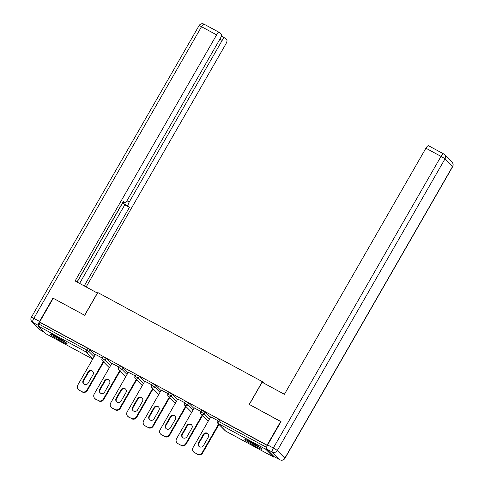 <?xml version="1.0" encoding="UTF-8"?>
<svg xmlns="http://www.w3.org/2000/svg" width="484" height="484" viewBox="0 0 484 484"><rect width="100%" height="100%" fill="white"/><g stroke="black" fill="none" stroke-linecap="round" stroke-linejoin="round"><path stroke-width="0.73" d="M60.694 340.972A9.789 0.823 -150.1 0 0 67.101 343.743A9.789 0.823 -150.1 0 0 56.531 336.761A9.789 0.823 -150.1 0 0 50.124 333.984A9.789 0.823 -150.1 0 0 60.694 340.972M255.413 446.411A9.789 0.823 -150.1 0 0 261.82 449.188A9.789 0.823 -150.1 0 0 251.25 442.207A9.789 0.823 -150.1 0 0 244.85 439.43A9.789 0.823 -150.1 0 0 255.413 446.411M46.107 333.863A1.882 0.544 -61.6 0 1 46.065 333.845A1.882 0.544 -61.6 0 1 46.022 333.821L38.466 326.186A1.882 0.544 -61.6 0 1 39.004 324.159L39.997 322.423L39.597 322.017L53.252 298.277L84.718 315.314L97.81 292.548L262.328 381.64L263.847 383.171M218.435 419.235L219.621 419.689L218.623 421.425L266.454 447.325A1.882 0.544 118.4 0 0 265.922 449.358L273.478 456.987A1.882 0.544 118.4 0 0 273.514 457.017A1.882 0.544 118.4 0 0 274.168 456.666M219.621 419.689L267.301 445.51M266.454 447.325L266.708 446.889M262.328 381.64L249.236 404.406L280.968 421.709M280.708 421.443L267.053 445.189L267.325 445.461M39.597 322.017L267.053 445.189M217.631 420.475L210.697 416.881M39.997 322.423L87.834 348.323L89.818 349.587L95.106 354.929M103.122 356.793L106.292 358.511L111.58 363.847M119.596 365.71L122.767 367.429L128.048 372.765M136.071 374.634L139.241 376.346L144.522 381.688M152.545 383.552L155.709 385.27L160.997 390.606M169.019 392.476L172.183 394.188L177.471 399.53M185.487 401.393L188.657 403.111L193.945 408.448M201.961 410.317L205.131 412.029L210.419 417.371M201.156 411.551L194.223 407.964M184.682 402.634L177.749 399.046M168.208 393.716L161.275 390.122M151.734 384.792L144.801 381.204M135.266 375.874L128.333 372.281M118.792 366.951L111.858 363.363M102.318 358.033L95.384 354.439M197.212 454.059L194.362 452.516L197.212 454.059A3.763 3.588 -44.7 0 0 202.251 452.522L218.605 424.081M194.362 452.516A3.763 3.588 -44.7 0 1 193.062 447.549L210.77 416.76M208.338 437.125A2.946 2.813 -44.7 0 0 207.951 433.706A2.946 2.813 -44.7 0 0 203.371 434.432L198.513 442.89A2.946 2.813 -44.7 0 0 198.894 446.309A2.946 2.813 -44.7 0 0 203.474 445.576L208.338 437.125M202.251 452.522L202.651 452.927L219.004 424.486M202.651 452.927A3.763 3.588 135.3 0 1 197.611 454.464M194.762 452.921A3.763 3.588 135.3 0 1 193.957 452.316L193.558 451.911M208.138 433.918A2.946 2.813 -44.7 0 0 203.77 434.838L198.912 443.296A2.946 2.813 -44.7 0 0 199.106 446.502M180.738 445.141L177.888 443.592L180.738 445.141A3.763 3.588 -44.7 0 0 185.777 443.604L202.131 415.163M177.888 443.592A3.763 3.588 -44.7 0 1 176.587 438.625L194.296 407.837M191.864 428.201A2.946 2.813 -44.7 0 0 191.476 424.783A2.946 2.813 -44.7 0 0 186.897 425.515L182.038 433.973A2.946 2.813 -44.7 0 0 182.426 437.391A2.946 2.813 -44.7 0 0 186.999 436.659L191.864 428.201M185.777 443.604L186.177 444.003L202.53 415.562M186.177 444.003A3.763 3.588 135.3 0 1 181.137 445.54M178.287 443.997A3.763 3.588 135.3 0 1 177.483 443.398L177.083 442.993M191.664 424.994A2.946 2.813 -44.7 0 0 187.302 425.92L182.438 434.372A2.946 2.813 -44.7 0 0 182.631 437.578M164.264 436.217L161.414 434.674L164.264 436.217A3.763 3.588 -44.7 0 0 169.303 434.68L185.656 406.239M161.414 434.674A3.763 3.588 -44.7 0 1 160.119 429.707L177.822 398.919M175.389 419.283A2.946 2.813 -44.7 0 0 175.002 415.865A2.946 2.813 -44.7 0 0 170.428 416.597L165.564 425.049A2.946 2.813 -44.7 0 0 165.952 428.467A2.946 2.813 -44.7 0 0 170.525 427.735L175.389 419.283M169.303 434.68L169.702 435.086L186.056 406.645M169.702 435.086A3.763 3.588 135.3 0 1 164.669 436.622M161.813 435.08A3.763 3.588 135.3 0 1 161.009 434.475L160.609 434.069M175.196 416.077A2.946 2.813 -44.7 0 0 170.828 416.996L165.964 425.454A2.946 2.813 -44.7 0 0 166.163 428.661M147.795 427.299L144.94 425.757L147.795 427.299A3.763 3.588 -44.7 0 0 152.829 425.763L169.182 397.322M144.94 425.757A3.763 3.588 -44.7 0 1 143.645 420.784L161.347 389.995M158.915 410.359A2.946 2.813 -44.7 0 0 158.528 406.941A2.946 2.813 -44.7 0 0 153.954 407.673L149.09 416.131A2.946 2.813 -44.7 0 0 149.477 419.549A2.946 2.813 -44.7 0 0 154.051 418.817L158.915 410.359M152.829 425.763L153.228 426.168L169.588 397.727M153.228 426.168A3.763 3.588 135.3 0 1 148.195 427.705M145.345 426.156A3.763 3.588 135.3 0 1 144.535 425.557L144.135 425.152M158.722 407.153A2.946 2.813 -44.7 0 0 154.354 408.079L149.489 416.536A2.946 2.813 -44.7 0 0 149.689 419.743M131.321 418.376L128.466 416.833L131.321 418.376A3.763 3.588 -44.7 0 0 136.355 416.839L152.714 388.398M128.466 416.833A3.763 3.588 -44.7 0 1 127.171 411.866L144.873 381.077M142.441 401.442A2.946 2.813 -44.7 0 0 142.06 398.023A2.946 2.813 -44.7 0 0 137.48 398.755L132.616 407.207A2.946 2.813 -44.7 0 0 133.003 410.626A2.946 2.813 -44.7 0 0 137.583 409.9L142.441 401.442M136.355 416.839L136.76 417.244L153.113 388.803M136.76 417.244A3.763 3.588 135.3 0 1 131.721 418.781M128.871 417.238A3.763 3.588 135.3 0 1 128.066 416.633L127.661 416.228M142.248 398.235A2.946 2.813 -44.7 0 0 137.88 399.155L133.021 407.613A2.946 2.813 -44.7 0 0 133.215 410.819M114.847 409.458L111.998 407.915L114.847 409.458A3.763 3.588 -44.7 0 0 119.887 407.921L136.24 379.48M111.998 407.915A3.763 3.588 -44.7 0 1 110.697 402.948L128.399 372.16M125.973 392.518A2.946 2.813 -44.7 0 0 125.586 389.1A2.946 2.813 -44.7 0 0 121.006 389.832L116.148 398.29A2.946 2.813 -44.7 0 0 116.529 401.708A2.946 2.813 -44.7 0 0 121.109 400.976L125.973 392.518M119.887 407.921L120.286 408.327L136.639 379.886M120.286 408.327A3.763 3.588 135.3 0 1 115.246 409.863M112.397 408.314A3.763 3.588 135.3 0 1 111.592 407.716L111.193 407.31M125.773 389.317A2.946 2.813 -44.7 0 0 121.405 390.237L116.547 398.695A2.946 2.813 -44.7 0 0 116.741 401.901M259.581 447.228A8.47 0.708 29.9 0 1 258.958 446.95A8.47 0.708 29.9 0 1 247.669 440.379M246.888 440.023A9.728 0.817 -150.1 0 0 259.714 447.47A9.728 0.817 -150.1 0 0 260.277 447.718M64.862 341.783A8.47 0.708 29.9 0 1 64.239 341.504A8.47 0.708 29.9 0 1 52.95 334.934M52.169 334.577A9.728 0.817 -150.1 0 0 64.995 342.025A9.728 0.817 -150.1 0 0 65.558 342.279M266.551 448.989L274.107 456.618L279.806 459.703L272.25 452.074L266.551 448.989A3.763 1.095 -61.6 0 1 267.622 444.923L281.022 421.618L249.345 404.461L262.122 382.239L284.404 394.303L425.914 148.213A3.763 1.095 -61.6 0 1 428.503 145.708A3.763 1.095 -61.6 0 1 428.582 145.769M97.478 293.123L75.111 280.968L216.62 34.878L201.519 26.705L33.832 318.327L39.531 321.412L52.931 298.102L84.615 315.259L97.393 293.038M126.953 200.745L129.264 201.991L222.15 40.462L219.863 39.222M129.264 201.991A3.763 1.095 118.4 0 0 128.193 206.051L123.547 203.534A3.763 1.095 -61.6 0 1 123.553 201.919M84.252 285.917L129.446 207.321L128.193 206.051M86.152 286.945L225.78 44.129A3.763 1.095 118.4 0 0 226.845 40.069L224.818 38.018A3.763 1.095 118.4 0 0 224.739 37.958A3.763 1.095 118.4 0 0 222.15 40.462M124.775 202.578L124.697 202.518A3.763 1.095 118.4 0 0 124.775 202.578A3.763 1.095 118.4 0 0 127.365 200.08L220.25 38.545A3.763 1.095 118.4 0 0 221.321 34.485L219.294 32.434A3.763 1.095 118.4 0 0 219.216 32.38A3.763 1.095 118.4 0 0 216.62 34.878M124.697 202.518L123.438 201.253L77.01 281.997M39.531 321.412A3.763 1.095 118.4 0 0 38.448 325.46L32.761 322.386L40.317 330.015L44.504 332.284M77.125 282.063L123.293 201.78M79.606 283.4L124.799 204.805L123.547 203.534M124.799 204.805L129.446 207.321M98.373 400.534L95.523 398.991L98.373 400.534A3.763 3.588 -44.7 0 0 103.413 398.998L119.766 370.556M95.523 398.991A3.763 3.588 -44.7 0 1 94.223 394.024L111.931 363.236M109.499 383.6A2.946 2.813 -44.7 0 0 109.112 380.182A2.946 2.813 -44.7 0 0 104.532 380.914L99.674 389.366A2.946 2.813 -44.7 0 0 100.055 392.79A2.946 2.813 -44.7 0 0 104.635 392.058L109.499 383.6M103.413 398.998L103.812 399.403L120.165 370.962M103.812 399.403A3.763 3.588 135.3 0 1 98.772 400.94M95.923 399.397A3.763 3.588 135.3 0 1 95.118 398.792L94.719 398.386M109.299 380.394A2.946 2.813 -44.7 0 0 104.937 381.319L100.073 389.771A2.946 2.813 -44.7 0 0 100.267 392.978M81.899 391.616L79.049 390.074L81.899 391.616A3.763 3.588 -44.7 0 0 86.938 390.08L103.292 361.639M79.049 390.074A3.763 3.588 -44.7 0 1 77.755 385.107L95.457 354.318M93.025 374.683A2.946 2.813 -44.7 0 0 92.638 371.258A2.946 2.813 -44.7 0 0 88.064 371.99L83.2 380.448A2.946 2.813 -44.7 0 0 83.587 383.866A2.946 2.813 -44.7 0 0 88.161 383.134L93.025 374.683M86.938 390.08L87.338 390.485L103.691 362.044M87.338 390.485A3.763 3.588 135.3 0 1 82.298 392.022M79.449 390.479A3.763 3.588 135.3 0 1 78.644 389.874L78.245 389.469M92.825 371.476A2.946 2.813 -44.7 0 0 88.463 372.396L83.599 380.854A2.946 2.813 -44.7 0 0 83.799 384.06M265.922 449.358L218.084 423.452L225.641 431.087L273.478 456.987M218.387 419.156L217.389 420.886L218.623 421.425A1.882 0.544 118.4 0 0 218.084 423.452A1.882 1.797 135.3 0 1 217.685 423.149L225.242 430.784A1.882 1.882 0 0 0 225.683 431.111A1.882 0.544 118.4 0 0 225.726 431.129M225.242 430.784A1.882 1.797 135.3 0 0 225.641 431.087A1.882 0.544 118.4 0 0 225.683 431.111L273.514 457.017M46.022 333.821L92.704 359.098L46.065 333.845M92.904 358.759L86.303 352.092L38.466 326.186M39.004 324.159L86.836 350.059L87.834 348.323M89.818 349.587L88.82 351.324A1.882 1.797 -44.7 0 1 86.303 352.092A1.882 0.544 -61.6 0 1 86.836 350.059L88.82 351.324L94.108 356.66M205.131 412.029L204.133 413.766L209.421 419.102M201.211 414.231A1.882 1.797 135.3 0 0 201.616 414.534A1.882 1.797 -44.7 0 0 204.133 413.766L200.914 411.969A1.882 1.882 0 0 0 201.211 414.231L208.174 421.268M188.657 403.111L187.659 404.842L192.947 410.184M172.183 394.188L171.185 395.924L176.472 401.26M155.709 385.27L154.717 387.006L159.998 392.342M139.241 376.346L138.243 378.083L143.524 383.425M122.767 367.429L121.768 369.165L127.056 374.501M106.292 358.511L105.294 360.241L110.582 365.583M184.737 405.314A1.882 1.797 135.3 0 0 185.142 405.61A1.882 1.797 -44.7 0 0 187.659 404.842L184.446 403.051A1.882 1.882 0 0 0 184.737 405.314L191.7 412.344M168.263 396.39A1.882 1.797 135.3 0 0 168.668 396.692A1.882 1.797 -44.7 0 0 171.185 395.924L167.972 394.127A1.882 1.882 0 0 0 168.263 396.39L175.232 403.426M151.794 387.472A1.882 1.797 135.3 0 0 152.194 387.775A1.882 1.797 -44.7 0 0 154.717 387.006L151.498 385.21A1.882 1.882 0 0 0 151.794 387.472L158.758 394.502M135.32 378.548A1.882 1.797 135.3 0 0 135.72 378.851A1.882 1.797 -44.7 0 0 138.243 378.083L135.024 376.286A1.882 1.882 0 0 0 135.32 378.548L142.284 385.585M118.846 369.631A1.882 1.797 135.3 0 0 119.252 369.933A1.882 1.797 -44.7 0 0 121.768 369.165L118.55 367.368A1.882 1.882 0 0 0 118.846 369.631L125.81 376.661M102.372 360.707A1.882 1.797 135.3 0 0 102.777 361.01A1.882 1.797 -44.7 0 0 105.294 360.241L102.082 358.444A1.882 1.882 0 0 0 102.372 360.707L109.336 367.743M203.371 434.432L203.77 434.838M198.513 442.89L198.912 443.296M186.897 425.515L187.302 425.92M182.038 433.973L182.438 434.372M170.428 416.597L170.828 416.996M165.564 425.049L165.964 425.454M153.954 407.673L154.354 408.079M149.09 416.131L149.489 416.536M137.48 398.755L137.88 399.155M132.616 407.207L133.021 407.613M121.006 389.832L121.405 390.237M116.148 398.29L116.547 398.695M267.622 444.923L273.321 448.015L441.015 156.392A3.763 0.315 -150.1 0 1 444.984 158.915L277.29 450.537L284.846 458.166L452.54 166.544L444.984 158.915A3.763 3.588 -44.7 0 0 443.683 153.948A3.763 1.095 118.4 0 0 443.604 153.888A3.763 1.095 118.4 0 0 441.015 156.392L425.914 148.213M452.044 162.182A3.763 3.588 135.3 0 1 452.54 166.544A3.763 0.315 -150.1 0 1 452.631 166.708A3.763 3.763 0 0 0 452.044 162.182L444.487 154.547A3.763 3.763 0 0 0 443.604 153.888L428.503 145.708M273.321 448.015A3.763 1.095 118.4 0 0 272.25 452.074A3.763 3.588 135.3 0 0 277.29 450.537A3.763 0.315 -150.1 0 0 273.321 448.015M274.186 456.678L279.885 459.764A3.763 3.763 0 0 0 284.943 458.33A3.763 0.315 -150.1 0 0 284.846 458.166A3.763 3.588 -44.7 0 1 279.806 459.703A3.763 1.095 118.4 0 0 279.885 459.764A3.763 1.095 118.4 0 0 280 459.8M219.216 32.38L204.115 24.2A3.763 3.763 0 0 0 199.057 25.634A3.763 0.315 -150.1 0 1 201.519 26.705A3.763 1.095 -61.6 0 1 204.115 24.2A3.763 1.095 -61.6 0 1 204.194 24.261M40.487 330.106A3.763 1.095 -61.6 0 1 40.396 330.076A3.763 1.095 -61.6 0 1 40.317 330.015A3.763 3.588 -44.7 0 1 39.513 329.416A3.763 3.763 0 0 0 40.396 330.076L44.54 332.32M31.369 317.256A3.763 3.763 0 0 0 31.956 321.781A3.763 3.588 135.3 0 0 32.761 322.386A3.763 1.095 -61.6 0 1 33.832 318.327A3.763 0.315 -150.1 0 0 31.369 317.256L199.057 25.634M104.532 380.914L104.937 381.319M99.674 389.366L100.073 389.771M88.064 371.99L88.463 372.396M83.2 380.448L83.599 380.854M217.389 420.886A1.882 1.882 0 0 0 217.685 423.149M201.913 410.232L200.914 411.969M185.439 401.315L184.446 403.051M168.97 392.391L167.972 394.127M152.496 383.473L151.498 385.21M136.022 374.555L135.024 376.286M119.548 365.632L118.55 367.368M103.074 356.714L102.082 358.444M284.943 458.33L452.631 166.708M39.513 329.416L31.956 321.781M224.739 37.958L221.315 36.1"/></g></svg>
